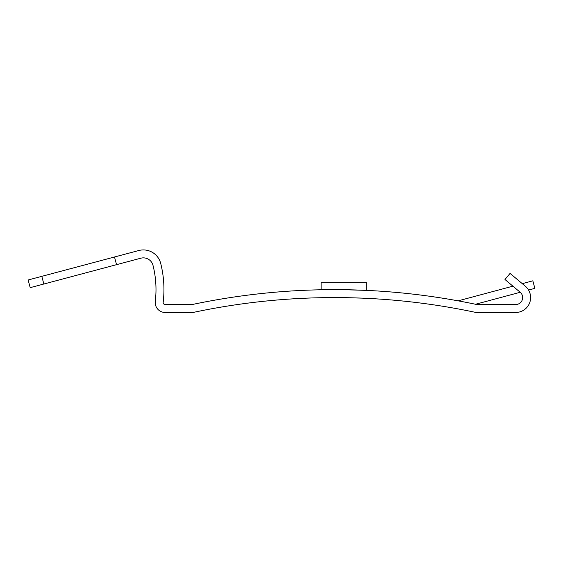 <?xml version="1.0" encoding="UTF-8"?>
<svg xmlns="http://www.w3.org/2000/svg" width="563" height="563" viewBox="0 0 563 563"><rect width="100%" height="100%" fill="white"/><g stroke="black" fill="none" stroke-linecap="round" stroke-linejoin="round"><path stroke-width="0.84" d="M343.944 289.706L366.78 290.395L343.944 289.706M321.107 289.769L321.107 282.689L366.78 282.689L366.78 290.395M114.5 256.988L116.548 264.666L43.844 284.019L30.191 287.651L28.15 279.98L138.787 250.528A17.875 17.875 0 0 1 160.715 263.449A107.23 107.23 0 0 1 163.179 302.31A1.985 1.985 0 0 0 165.149 304.534L192.194 304.534A687.444 687.444 0 0 1 476.833 304.534L515.715 304.534A6.953 6.953 0 0 0 520.184 292.26L504.969 279.494L510.071 273.407L522.281 283.653L532.83 280.824L534.85 288.362L528.558 290.051M116.548 264.666L140.827 258.199A9.93 9.93 0 0 1 153.009 265.377A99.285 99.285 0 0 1 155.289 301.367A9.93 9.93 0 0 0 165.149 312.472L193.025 312.472A679.506 679.506 0 0 1 475.995 312.472L515.715 312.472A14.891 14.891 0 0 0 525.286 286.173L510.071 273.407M520.212 292.281A6.953 6.953 0 0 1 515.715 304.534L476.833 304.534A687.444 687.444 0 0 0 475.531 304.259L520.212 292.281M343.944 297.644L361.277 298.108L343.902 297.644M475.995 312.472L515.715 312.472M512.914 286.166L458.127 300.846M43.844 284.019L41.803 276.342"/></g></svg>
